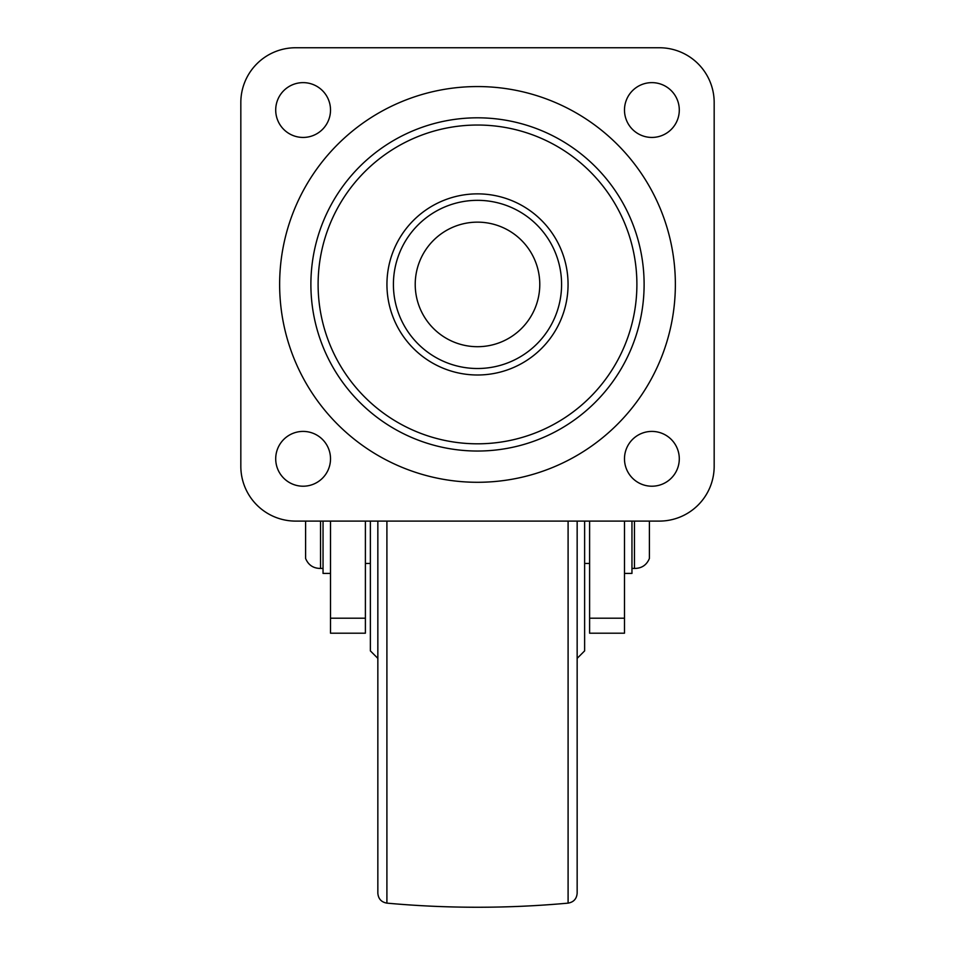 <?xml version="1.0" encoding="UTF-8"?>
<svg xmlns="http://www.w3.org/2000/svg" width="955" height="955" viewBox="0 0 955 955"><rect width="100%" height="100%" fill="white"/><g stroke="black" fill="none" stroke-linecap="round" stroke-linejoin="round"><path stroke-width="1.43" d="M330.514 618.207L365.395 618.207L365.395 633.201L330.514 633.201L330.514 521.096M365.395 618.207L365.395 521.096M589.605 521.096L589.605 633.201L624.486 633.201L624.486 521.096M323.041 568.428L320.546 568.428L320.546 521.096M305.6 558.46L305.6 521.096M330.514 573.418L323.041 573.418L323.041 521.096M649.4 521.096L649.4 558.472C646.619 565.097 641.641 568.428 634.454 568.428L634.454 521.096M631.959 521.096L631.959 573.418L624.486 573.418M303.105 82.631A27.409 27.409 0 0 0 275.709 110.028A27.409 27.409 0 0 0 303.105 137.436A27.409 27.409 0 0 0 330.514 110.028A27.409 27.409 0 0 0 303.105 82.631M651.895 82.631A27.409 27.409 0 0 0 624.486 110.028A27.409 27.409 0 0 0 651.895 137.436A27.409 27.409 0 0 0 679.292 110.028A27.409 27.409 0 0 0 651.895 82.631M303.105 431.409A27.409 27.409 0 0 0 275.709 458.818A27.409 27.409 0 0 0 303.105 486.214A27.409 27.409 0 0 0 330.514 458.818A27.409 27.409 0 0 0 303.105 431.409M651.895 431.409A27.409 27.409 0 0 0 624.486 458.818A27.409 27.409 0 0 0 651.895 486.214A27.409 27.409 0 0 0 679.292 458.818A27.409 27.409 0 0 0 651.895 431.409M714.173 466.291L714.173 102.555A54.805 54.805 0 0 0 659.368 47.75L295.632 47.75A54.805 54.805 0 0 0 240.827 102.555L240.827 466.291A54.805 54.805 0 0 0 295.632 521.096L659.368 521.096A54.805 54.805 0 0 0 714.173 466.291M477.5 222.145A62.278 62.278 0 0 1 539.778 284.423A62.278 62.278 0 0 1 477.5 346.701A62.278 62.278 0 0 1 415.222 284.423A62.278 62.278 0 0 1 477.5 222.145M577.154 521.096L577.154 893.212L577.154 521.096M370.373 521.096L370.373 650.892L377.846 658.365L377.846 876.571L377.846 521.096M584.627 521.096L584.627 650.892L577.154 658.365M386.906 521.096L386.906 903.132C381.343 902.153 378.323 898.846 377.846 893.212L377.846 876.571M589.605 618.207L624.486 618.207M477.5 117.811A166.612 166.612 0 0 1 644.112 284.423A166.612 166.612 0 0 1 477.5 451.035A166.612 166.612 0 0 1 310.888 284.423A166.612 166.612 0 0 1 477.5 117.811M477.5 86.559A197.864 197.864 0 0 1 675.364 284.423A197.864 197.864 0 0 1 477.5 482.287A197.864 197.864 0 0 1 279.636 284.423A197.864 197.864 0 0 1 477.5 86.559M477.5 443.812A159.39 159.39 0 0 1 318.111 284.423A159.39 159.39 0 0 1 477.5 125.033A159.39 159.39 0 0 1 636.889 284.423A159.39 159.39 0 0 1 477.5 443.812M477.5 193.865A90.558 90.558 0 0 1 568.058 284.423A90.558 90.558 0 0 1 477.5 374.993A90.558 90.558 0 0 1 386.942 284.423A90.558 90.558 0 0 1 477.5 193.865M477.5 368.511A84.088 84.088 0 0 1 393.412 284.423A84.088 84.088 0 0 1 477.5 200.335A84.088 84.088 0 0 1 561.588 284.423A84.088 84.088 0 0 1 477.5 368.511M386.906 903.132C447.298 908.623 507.702 908.623 568.094 903.132L568.094 521.096M320.546 568.428C313.359 568.428 308.381 565.097 305.6 558.472M365.395 563.45L370.373 563.45M584.627 563.45L589.605 563.45M631.959 568.428L634.454 568.428M568.094 903.132C573.657 902.153 576.677 898.846 577.154 893.212"/></g></svg>
